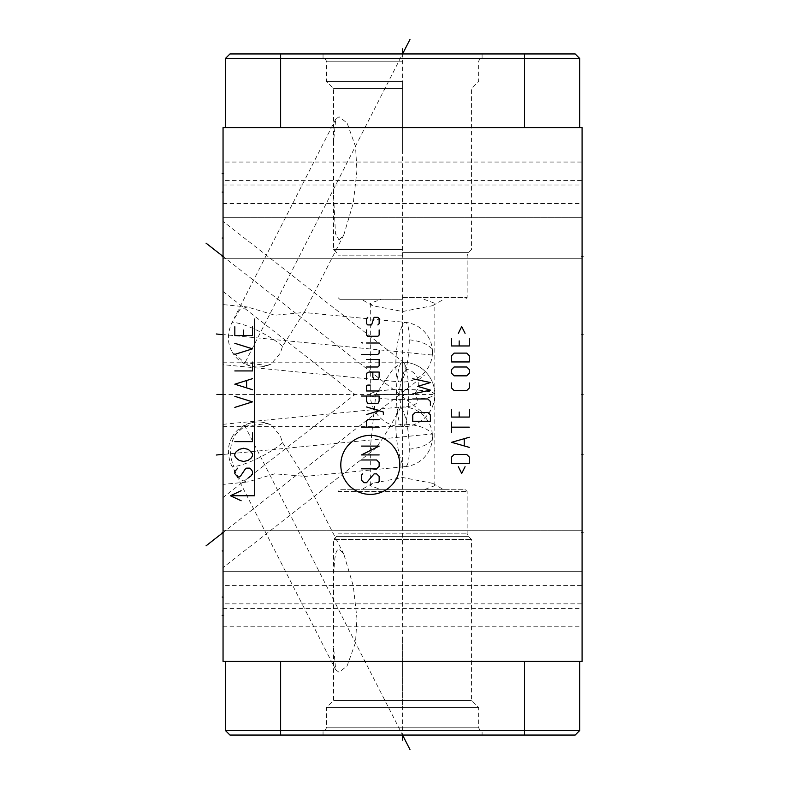 <?xml version="1.0" encoding="UTF-8"?>
<svg xmlns="http://www.w3.org/2000/svg" width="789" height="789" viewBox="0 0 789 789"><rect width="100%" height="100%" fill="white"/><g stroke="black" fill="none" stroke-linecap="round" stroke-linejoin="round"><path stroke-width="0.59" stroke-dasharray="3.94 2.96" d="M229.964 53.948L575.161 53.948M266.998 365.415L271.1 364.045L280.312 353.186L282.462 346.43L304.002 312.493L274.789 315.206L247.391 306.97L240.034 309.249L231.611 323.303C227.814 332.366 227.4 340.71 230.378 348.314L231.966 351.707L244.738 362.792L266.998 365.415A29.893 27.516 -90 0 1 258.062 367.033A29.893 27.516 -90 0 1 244.728 363.285L402.568 53.948L323.046 53.948L482.089 53.948L402.568 53.948L402.568 426.425M225.407 58.504L579.728 58.504L579.728 127.581L280.628 127.581L579.728 127.581M225.407 127.581L280.628 127.581L225.407 127.581M223.05 127.581L582.085 127.581L582.085 661.419L223.05 661.419L223.05 127.581M223.05 217.34L223.05 258.723L223.05 217.34L223.05 258.723L223.05 217.34L582.085 217.34L582.085 258.723L582.085 217.34L582.085 258.723L582.085 217.34L223.05 217.34M223.05 530.277L223.05 571.66L223.05 530.277L223.05 571.66L223.05 530.277L582.085 530.277L582.085 571.66L582.085 530.277L582.085 571.66L582.085 530.277L223.05 530.277M223.05 585.576L223.05 608.556L223.05 585.576L582.085 585.576L582.085 608.556L582.085 585.576M223.05 603.841L223.05 626.811L223.05 603.841L582.085 603.841L582.085 626.811L582.085 603.841M223.05 162.041L223.05 185.011L223.05 162.041L582.085 162.041L582.085 185.011L582.085 162.041M223.05 180.592L223.05 203.572L223.05 180.592L582.085 180.592L582.085 203.572L582.085 180.592M223.05 567.607L223.05 497.524L223.05 567.607L373.394 450.134L370.317 448.004L375.811 394.5L393.159 368.897L402.459 362.171L403.79 362.605C404.422 361.806 404.905 363.936 405.23 368.976C402.528 374.765 400.704 381.343 399.757 388.721L399.757 394.5L413.811 394.5L417.42 398.909C418.219 400.684 419.008 405.911 402.568 407.232L400.802 407.183L399.757 394.5L375.811 394.5M223.05 221.393L223.05 291.476L223.05 221.393L403.79 362.605M223.05 321.665L223.05 361.254L223.05 304.603L247.391 306.97M223.05 347.604L223.05 364.676L399.658 381.906A29.893 6.095 -84.4 0 1 395.841 364.459A29.893 6.095 95.6 0 1 405.467 322.395A29.893 6.095 95.6 0 1 409.294 339.842A29.893 6.095 -84.4 0 1 399.658 381.906A29.893 29.893 0 0 0 432.461 352.15A29.893 12.634 180 0 1 431.691 354.991L223.918 334.635M223.05 467.335L223.05 426.829L223.05 484.397L247.391 482.03L240.034 479.751L231.611 465.697C227.814 456.634 227.4 448.29 230.378 440.686L231.966 437.293L244.728 426.208L266.998 423.585L271.1 424.955L280.312 435.814L282.462 442.57L304.11 476.319L274.789 473.794L247.391 482.03M304.002 476.507L405.467 466.605A29.893 6.095 -95.6 0 0 409.294 449.158A29.893 6.095 84.4 0 0 399.658 407.094L223.05 424.324L223.05 441.396M223.918 394.431L223.05 394.431L223.05 362.171L223.05 426.681L223.05 394.431L223.05 426.681L223.05 394.431L434.226 394.431M223.05 571.66L582.085 571.66L223.05 571.66M223.05 258.723L582.085 258.723L223.05 258.723M223.05 608.556L582.085 608.556M223.05 626.811L582.085 626.811M223.05 185.011L582.085 185.011M223.05 203.572L582.085 203.572M579.728 661.419L524.507 661.419L579.728 661.419L579.728 730.496L225.407 730.496M280.628 661.419L524.507 661.419L225.407 661.419L280.628 661.419L280.628 735.052L229.964 735.052M280.628 735.052L575.161 735.052L579.728 730.496M323.046 735.052L482.089 735.052L323.046 735.052L323.046 730.496L482.089 730.496L482.089 735.052M323.046 730.496L482.089 730.496M480.176 730.496L324.96 730.496L480.176 730.496L478.627 727.813L478.627 707.516L471.566 700.445L471.566 539.489L468.479 536.402A4.566 4.566 0 0 1 467.147 533.177L467.147 491.478L465.372 489.713L339.753 489.713L465.372 489.713M324.96 730.496L326.498 727.813L478.627 727.813L326.498 727.813L326.498 707.516L478.627 707.516L326.498 707.516L333.569 700.445L471.566 700.445L333.569 700.445L333.569 647.138L335.719 669.822L339.053 672.248L347.091 665.985L355.533 642.493L356.944 618.428L353.294 586.02L343.846 554.203L339.053 548.927C336.755 550.505 333.54 548.976 333.569 593.831L333.569 647.138M333.569 593.831L333.569 539.489L471.566 539.489L333.569 539.489L336.656 536.402A4.566 4.566 0 0 0 337.988 533.177L337.988 491.478L467.147 491.478L337.988 491.478L339.753 489.713M423.969 489.713L361.401 489.713L443.724 489.713L423.969 489.713L434.818 485.689L432.658 483.322L402.568 477.483L372.467 483.322L370.317 485.689L381.166 489.713M400.802 407.183C383.267 439.463 375.988 448.31 373.394 450.134M223.05 291.476L354.912 394.5L223.05 497.524M405.23 368.976C415.507 370.209 424.768 382.793 413.811 394.5M339.053 240.073L343.846 234.797L353.275 203.069L356.944 170.631L355.533 146.547L347.101 123.015L339.053 116.752L335.719 119.178L333.569 141.862L333.569 195.169L335.463 233.652L339.053 240.073M402.568 88.555L333.569 88.555L402.568 88.555M402.568 249.511L333.569 249.511L402.568 249.511M402.568 297.522L467.147 297.522L402.568 297.522M402.568 299.287L339.753 299.287L402.568 299.287M423.969 299.287L434.818 303.311L432.658 305.678L402.568 311.517L372.467 305.678L370.317 303.311L381.166 299.287M402.568 81.484L326.498 81.484L402.568 81.484M402.568 61.187L326.498 61.187L402.568 61.187M402.568 58.504L482.089 58.504L402.568 58.504M231.611 465.697A29.893 5.661 -27 0 0 233.998 466.358A29.893 27.516 -90 0 1 244.728 425.715L402.568 735.052L402.568 362.575M402.568 705.09L402.568 638.449M223.898 550.969L223.05 550.969L223.898 550.969M223.898 238.031L223.05 238.031L223.898 238.031M223.898 597.066L223.05 597.066M223.898 615.331L223.05 615.331M223.898 173.521L223.05 173.521M223.898 192.082L223.05 192.082M223.898 532.565L223.05 532.565L424.324 375.308M223.918 256.435L223.05 256.435L424.324 413.692M223.918 454.365L431.691 434.009A29.893 12.634 180 0 1 432.461 436.85A29.893 29.893 0 0 0 399.658 407.094A29.893 6.095 84.4 0 0 395.841 424.541A29.893 12.634 0 0 1 431.691 434.009M402.568 83.91L402.568 150.551M581.217 532.565L582.085 532.565M581.217 256.435L582.085 256.435M581.217 334.635L582.085 334.635M581.217 454.365L582.085 454.365M581.217 394.431L582.085 394.431M280.628 53.948L280.628 127.581M524.507 53.948L524.507 127.581M524.507 735.052L524.507 661.419M409.294 449.158A29.893 12.634 180 0 0 432.461 436.85A29.893 29.893 0 0 1 405.467 466.605A29.893 6.095 -95.6 0 1 395.841 424.541M266.998 423.585A29.893 27.516 90 0 0 258.062 421.967A29.893 27.516 90 0 0 244.728 425.715M282.462 442.57A29.893 5.661 153 0 1 258.457 458.005A29.893 5.661 153 0 1 233.998 466.358M336.656 536.402L468.479 536.402L336.656 536.402M337.988 533.177L467.147 533.177L337.988 533.177M377.635 391.226A32.25 5.05 180 0 1 402.568 389.381A32.25 5.05 0 0 1 434.818 394.431A32.25 5.05 0 0 1 417.42 398.909M399.757 388.721L404.284 394.5L399.757 400.279M282.462 346.43A29.893 5.661 -153 0 0 258.457 330.995A29.893 5.661 -153 0 0 233.998 322.642A29.893 5.661 27 0 0 231.611 323.303M409.294 339.842A29.893 12.634 180 0 1 432.461 352.15A29.893 29.893 0 0 0 405.467 322.395L304.002 312.493M402.568 252.598L468.479 252.598L402.568 252.598M402.568 255.823L337.988 255.823L402.568 255.823M402.568 399.619A32.25 5.05 180 0 1 370.317 394.569A32.25 5.05 180 0 1 402.568 389.529A32.25 5.05 0 0 1 434.818 394.569A32.25 5.05 0 0 1 402.568 399.619M223.05 426.681L402.568 426.681A32.25 6.154 -90 0 0 408.722 394.431A32.25 6.154 90 0 0 402.568 362.171A32.25 6.154 90 0 0 396.413 394.431A32.25 6.154 -90 0 0 402.568 426.681A32.25 32.25 0 0 0 434.818 394.431A32.25 32.25 0 0 0 402.459 362.171M335.719 669.822L234.205 470.865M271.1 424.955A29.893 29.893 0 0 0 231.966 437.293M343.846 554.203L304.11 476.319M434.818 485.689L434.818 394.431A32.25 32.25 0 0 0 402.568 362.171L223.05 362.171M370.317 485.689L370.317 448.004M372.467 483.322L361.401 489.713M432.658 483.322L443.724 489.713M343.846 234.797L304.11 312.681M335.719 119.178L234.205 318.135M231.966 351.707A29.893 29.893 0 0 0 271.1 364.045M324.96 58.504L326.498 61.187L326.498 81.484L333.569 88.555L333.569 141.862M333.569 195.169L333.569 249.511L336.656 252.598L337.988 255.823L337.988 297.522L339.753 299.287M480.176 58.504L478.627 61.187L478.627 81.484L471.566 88.555L471.566 249.511L468.479 252.598L467.147 255.823L467.147 297.522L465.372 299.287M370.317 303.311L370.317 394.569A32.25 32.25 0 0 0 402.568 426.829A32.25 32.25 0 0 0 434.818 394.569L434.818 303.311M432.658 305.678L443.724 299.287M372.467 305.678L361.401 299.287M482.089 53.948L482.089 58.504M323.046 53.948L323.046 58.504"/><path stroke-width="1.18" d="M575.161 53.948L579.728 58.504L575.161 53.948L229.964 53.948L225.407 58.504L225.407 127.581L225.407 58.504L229.964 53.948M579.728 127.581L579.728 58.504L225.407 58.504M582.085 127.581L223.05 127.581L223.05 661.419L582.085 661.419L582.085 127.581M229.964 735.052L225.407 730.496L229.964 735.052L575.161 735.052L579.728 730.496L579.728 661.419M225.407 730.496L225.407 661.419L225.407 730.496L579.728 730.496M409.964 749.55L402.568 735.052L402.568 740.102M223.05 550.969L222.192 550.969L223.05 550.969M223.05 238.031L222.192 238.031L223.05 238.031M223.05 597.066L222.192 597.066M223.05 615.331L222.192 615.331M223.05 173.521L222.192 173.521M223.05 192.082L222.192 192.082M206.047 545.85L223.05 532.565L222.192 532.565M206.047 243.15L223.05 256.435L222.182 256.435M216.324 333.984L222.182 334.635M216.324 455.016L222.182 454.365M216.896 394.431L222.182 394.431M409.964 39.45L402.568 53.948L402.568 48.898M370.317 494.387A29.509 29.509 0 0 0 399.826 464.879A29.509 29.509 0 0 0 370.317 435.37A29.509 29.509 0 0 0 340.799 464.879A29.509 29.509 0 0 0 370.317 494.387M362.743 473.864L361.48 475.126L361.48 480.176L364.005 482.7L366.53 482.7L374.104 473.864L376.629 473.864L379.154 476.388L379.154 481.438L377.892 482.7M361.48 459.977L376.629 459.977L379.154 462.502L379.154 466.289L376.629 468.814L361.48 468.814M379.154 454.928L361.48 454.928L379.154 446.101L361.48 446.101M379.154 427.165L361.48 427.165M379.154 419.59L367.792 419.59L366.53 420.853L366.53 427.165M383.355 414.541L383.355 412.016L366.53 406.966M366.53 414.541L379.154 410.753M366.53 396.029L366.53 401.078L367.792 403.603L377.892 403.603L379.154 401.078L379.154 396.029L361.48 396.029M370.317 385.081L367.792 385.081L366.53 385.929L366.53 390.979L379.154 390.979M366.53 379.617L366.53 373.305L369.055 372.043L379.154 372.043L379.154 377.093L377.892 379.617L374.104 379.617L372.842 377.093L372.842 372.043M366.53 366.993L377.892 366.993L379.154 365.731L379.154 359.419L366.53 359.419M361.48 354.369L377.892 354.369L379.154 353.107L379.154 350.582M379.154 343.008L366.53 343.008M362.743 343.008L361.48 342.584L362.743 343.008M366.53 329.97L366.53 335.019L367.792 336.272L377.892 336.272L379.154 335.019L379.154 329.97M377.892 324.92L379.154 323.658L379.154 318.608L377.892 317.346L374.104 317.346L371.58 324.92L367.792 324.92L366.53 323.658L366.53 318.608L367.792 317.346M430.399 421.267L430.399 414.955L427.875 412.44L415.251 412.44L412.726 414.955L412.726 421.267L430.399 421.267M430.399 405.28L430.399 401.493L427.875 398.968L412.726 398.968M412.726 393.918L430.399 390.131L417.776 386.344L430.399 382.557L412.726 378.769M458.34 466.713L461.703 473.449L465.066 466.713M469.277 463.35L469.277 457.038L466.753 454.513L454.129 454.513L451.604 457.038L451.604 463.35L469.277 463.35M469.277 437.264L451.604 442.313L469.277 447.363M464.228 445.677L464.228 438.94M469.277 427.165L451.604 427.165M451.604 432.214L451.604 422.115M451.604 409.491L451.604 417.065L469.277 417.065L469.277 409.491M459.178 412.016L459.178 417.065M451.604 382.981L451.604 388.03L454.129 390.555L466.753 390.555L469.277 388.03L469.277 382.981M466.753 375.83L469.277 373.305L469.277 369.518L466.753 366.993L454.129 366.993L451.604 369.518L451.604 373.305L454.129 375.83L466.753 375.83M469.277 361.944L469.277 355.632L466.753 353.107L454.129 353.107L451.604 355.632L451.604 361.944L469.277 361.944M451.604 338.382L451.604 345.957L469.277 345.957L469.277 338.382M459.178 340.907L459.178 345.957M465.066 333.333L461.703 326.597L458.34 333.333M254.709 319.022L254.709 495.748L230.408 495.748L241.138 500.749M241.138 490.738L230.408 495.748M237.775 468.133L234.826 471.447L234.826 473.656L237.775 476.97L239.245 476.97L240.714 475.866L245.132 469.238L246.612 468.133L249.551 468.133L251.03 469.238L252.5 471.447L252.5 473.656L251.03 475.866L248.081 478.075M249.551 450.46L252.5 453.774L252.5 455.983L251.03 458.192L248.081 460.401L243.663 461.506L239.245 460.401L236.305 458.192L234.826 455.983L234.826 453.774L236.305 451.564L239.245 449.355L243.663 448.251L248.081 449.355L249.551 450.46M234.826 441.623L252.5 441.623L252.5 432.786M234.826 407.39L252.5 401.867L234.826 396.344M252.5 389.717L234.826 384.194L252.5 378.671M246.612 387.507L246.612 380.88M234.826 370.938L252.5 370.938L252.5 362.102M234.826 354.369L252.5 348.846L234.826 343.323M234.826 326.754L234.826 335.591L252.5 335.591L252.5 326.754M243.663 335.591L243.663 330.068M582.085 532.565L582.953 532.565M582.085 256.435L582.953 256.435M582.085 334.635L582.953 334.635M582.085 454.365L582.953 454.365M582.085 394.431L582.953 394.431M280.628 53.948L280.628 127.581M524.507 53.948L524.507 127.581M280.628 735.052L280.628 661.419M524.507 735.052L524.507 661.419"/></g></svg>
